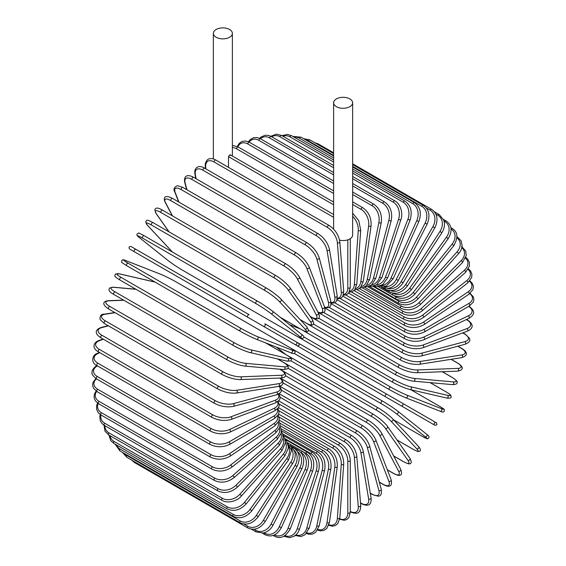 <?xml version="1.0" encoding="UTF-8"?>
<svg xmlns="http://www.w3.org/2000/svg" width="566" height="566" viewBox="0 0 566 566"><rect width="100%" height="100%" fill="white"/><g stroke="black" fill="none" stroke-linecap="round" stroke-linejoin="round"><path stroke-width="0.85" d="M316.868 357.139A1.443 0.835 -60 0 1 316.847 357.125L434.978 425.328L436.895 424.755C436.181 421.437 437.575 423.962 434.299 421.606L298.629 343.279L434.299 421.606A1.443 1.174 120 0 1 432.856 424.104L430.174 422.554A1.443 0.835 120 0 0 430.181 422.561M228.501 167.366L228.501 156.655L229.598 154.935L230.539 155.48M216.148 29.489A9.509 5.49 0 0 0 213.361 33.373A9.509 5.49 0 0 0 219.233 38.446A9.509 5.49 0 0 0 229.598 37.257A9.509 5.49 0 0 0 232.385 33.373A9.509 5.49 0 0 0 226.513 28.3A9.509 5.49 0 0 0 216.148 29.489M339.565 240.161A9.509 5.49 0 0 0 349.852 238.951A9.509 5.49 0 0 0 352.639 235.067L352.639 102.8A9.509 5.49 0 0 0 346.767 97.727A9.509 5.49 0 0 0 336.402 98.916A9.509 5.49 0 0 0 333.615 102.8A9.509 5.49 0 0 0 339.487 107.873A9.509 5.49 0 0 0 349.852 106.684A9.509 5.49 0 0 0 352.639 102.8M247.71 317.208L134.39 251.785A1.443 0.835 -60 0 1 134.39 250.115A1.443 0.835 -60 0 1 135.826 249.288L249.153 314.71A1.443 0.835 120 0 0 247.71 315.545A1.443 0.835 120 0 0 247.71 317.208L263.367 326.249A1.443 1.174 -60 0 0 264.81 323.752L298.579 343.251M295.077 344.553L263.367 326.249L295.077 344.553A1.443 1.174 -60 0 0 296.52 342.062L298.636 343.286C299.69 345.019 299.202 345.847 297.178 345.769L295.077 344.553M134.39 251.785L292.389 343.003A1.443 0.835 120 0 0 292.403 343.01M278.514 407.683L340.385 443.404C346.413 447.536 349.71 453.253 350.276 460.54L350.276 512.315A1.443 0.835 180 0 1 349.385 513.086A1.443 0.835 180 0 1 347.814 512.902L347.814 461.127A12.968 7.492 -120 0 0 338.645 445.244L278.953 410.775M339.741 518.76A12.968 7.492 -120 0 0 347.814 512.902M340.385 443.404A1.443 0.835 120 0 0 339.275 443.794A1.443 0.835 120 0 0 338.645 445.244M350.276 460.54A1.443 0.835 180 0 1 349.385 461.304A1.443 0.835 180 0 1 347.814 461.127M350.184 511.798C354.733 513.588 360.507 515.576 360.719 505.643A1.443 0.899 175.5 0 1 359.863 506.556A1.443 0.899 175.5 0 1 358.264 506.45L354.358 457.123A12.968 6.806 -124.2 0 0 344.383 441.742L279.271 404.145M350.276 511.452A12.968 6.806 -124.2 0 0 358.264 506.45M360.719 505.643L356.806 456.323A1.443 0.899 175.5 0 1 355.957 457.229A1.443 0.899 175.5 0 1 354.358 457.123M356.806 456.323C355.731 449.404 352.172 443.893 346.123 439.803A1.443 0.835 120 0 0 344.97 440.235A1.443 0.835 120 0 0 344.383 441.742M360.5 502.87L361.066 503.195A1.443 0.835 120 0 0 361.349 503.662C366.556 506.117 371.756 506.535 371.07 497.96A1.443 0.962 170.5 0 1 370.27 499.014A1.443 0.962 170.5 0 1 368.643 498.986L360.853 452.489A12.968 6.077 -128 0 0 350.092 437.681L280.092 397.268M361.066 503.195A12.968 6.077 -128 0 0 368.643 498.986M371.07 497.96L363.28 451.463A1.443 0.962 170.5 0 1 362.481 452.517A1.443 0.962 170.5 0 1 360.853 452.489M363.28 451.463C361.702 444.961 357.882 439.69 351.811 435.65A1.443 0.835 120 0 0 350.623 436.124A1.443 0.835 120 0 0 350.092 437.681M370.249 493.078L372.067 494.132A1.443 0.835 120 0 0 372.336 494.507L377.918 496.134C380.819 496.332 381.93 494.061 381.243 489.321A1.443 1.019 165 0 1 380.529 490.517A1.443 1.019 165 0 1 378.866 490.566L367.263 447.253A12.968 5.292 -131.6 0 0 355.717 433.096L281.408 390.193M372.067 494.132A12.968 5.292 -131.6 0 0 378.866 490.566M381.243 489.321L369.64 446.008A1.443 1.019 165 0 1 368.919 447.204A1.443 1.019 165 0 1 367.263 447.253M369.64 446.008C367.567 439.959 363.492 434.95 357.422 430.974A1.443 0.835 120 0 0 356.191 431.497A1.443 0.835 120 0 0 355.717 433.096M379.305 482.069L382.828 484.107A1.443 0.835 120 0 0 383.069 484.397C387.597 486.965 392.861 487.977 391.17 479.784A1.443 1.068 158.9 0 1 390.554 481.128A1.443 1.068 158.9 0 1 388.863 481.263L373.532 441.459A12.968 4.478 -134.9 0 0 361.221 428.023L283.191 382.97M382.828 484.107A12.968 4.478 -134.9 0 0 388.863 481.263M391.17 479.784L375.831 439.987A1.443 1.068 158.9 0 1 375.216 441.324A1.443 1.068 158.9 0 1 373.532 441.459M375.831 439.987C373.277 434.433 368.968 429.714 362.898 425.823A1.443 0.835 120 0 0 361.632 426.389A1.443 0.835 120 0 0 361.221 428.023M387.307 469.766L393.264 473.204A1.443 0.835 120 0 0 393.469 473.424C400.954 477.435 402.716 474.973 400.756 469.433A1.443 1.104 152.2 0 1 398.563 471.138L379.609 435.155A12.968 3.622 -138.1 0 0 366.563 422.498L285.413 375.647M393.264 473.204A12.968 3.622 -138.1 0 0 398.563 471.138M400.756 469.433L381.809 433.45A1.443 1.104 152.2 0 1 379.609 435.155M368.409 420.439A1.443 0.835 120 0 0 368.204 420.22A1.443 0.835 120 0 0 366.902 420.842A1.443 0.835 120 0 0 366.563 422.498M393.653 455.941L403.289 461.509A1.443 0.835 120 0 0 403.452 461.658A1.443 0.835 120 0 0 403.671 461.722M393.695 456.026L403.452 461.658C407.86 463.83 410.081 464.438 410.109 463.476C411.638 463.236 411.581 461.523 409.94 458.354A1.443 1.139 144.9 0 1 407.874 460.278L385.453 428.384A12.968 2.738 -141.2 0 0 371.699 416.562L288.044 368.261M403.289 461.509A12.968 2.738 -141.2 0 0 407.874 460.278M409.94 458.354L387.519 426.453A1.443 1.139 144.9 0 1 385.453 428.384M373.461 414.369A1.443 0.835 120 0 0 373.298 414.213A1.443 0.835 120 0 0 371.961 414.885A1.443 0.835 120 0 0 371.699 416.562M397.021 439.973L412.826 449.1A1.443 0.835 120 0 0 412.947 449.192A1.443 0.835 120 0 0 413.081 449.248M418.408 446.447A1.443 1.16 137 0 1 416.739 448.76L391.021 421.196A12.968 1.84 -144.2 0 0 376.588 410.258L291.009 360.853M412.826 449.1A12.968 1.84 -144.2 0 0 416.739 448.76M397.049 440.015L412.947 449.192C419.731 452.729 417.807 451.243 419.611 451.187C421.033 450.861 420.701 449.34 418.628 446.616L392.91 419.052C389.068 415.203 384.144 411.468 378.145 407.853A1.443 0.835 120 0 1 378.258 407.945A12.968 1.84 35.8 0 1 392.691 418.882A1.443 1.16 137 0 1 391.021 421.196M286.771 355.101L378.145 407.853A1.443 0.835 120 0 0 376.765 408.581A1.443 0.835 120 0 0 376.588 410.258M421.875 436.124L393.618 419.809L421.812 436.082A1.443 0.835 120 0 0 421.875 436.124C429.806 440.277 426.439 438.579 428.802 437.992C429.495 436.881 428.816 435.664 426.771 434.334A1.443 1.174 128.6 0 1 425.087 436.669L396.264 413.647A12.968 0.92 -147.1 0 0 381.201 403.643L294.221 353.432M426.651 434.256A1.443 1.174 128.6 0 1 426.771 434.334L397.948 411.312A1.443 1.174 128.6 0 1 396.264 413.647M421.812 436.082A12.968 0.92 -147.1 0 0 425.087 436.669M276.541 347.17L285.689 354.472M290.386 347.892L382.701 401.188A1.443 0.835 120 0 1 382.757 401.23A12.968 0.92 32.9 0 1 397.827 411.234A1.443 1.174 128.6 0 1 397.948 411.312C393.752 408.086 388.672 404.711 382.701 401.188A1.443 0.835 120 0 0 381.293 401.966A1.443 0.835 120 0 0 381.201 403.643M290.924 348.203L382.637 401.153M430.174 422.554L401.153 405.801A1.443 1.174 120 0 0 402.589 403.303L434.299 421.606M267.364 328.556L269.48 329.78A1.443 1.174 -60 0 0 269.48 329.78L316.847 357.125M298.629 343.279L386.932 394.261A1.443 0.835 120 0 0 385.496 395.096A1.443 0.835 120 0 0 385.496 396.759L272.168 331.329A1.443 0.835 120 0 1 272.14 331.315M439.216 406.084A1.443 0.835 120 0 0 439.152 406.055L410.937 389.769L439.216 406.084C446.779 410.881 443.624 408.815 444.296 411.157C443.687 412.31 442.294 412.331 440.115 411.22A1.443 1.174 111.4 0 1 439.987 411.157M303.779 336.89L390.752 387.102A12.968 0.92 27.1 0 0 406.947 395.146L441.296 408.595A12.968 0.92 27.1 0 0 439.152 406.055M441.296 408.595A1.443 1.174 111.4 0 1 440.115 411.22L405.765 397.771A1.443 1.174 111.4 0 1 405.638 397.707A12.968 0.92 -152.9 0 1 389.436 389.663A1.443 0.835 120 0 1 389.373 389.627A1.443 0.835 120 0 1 389.344 388.021A1.443 0.835 120 0 1 390.752 387.102M389.316 389.585L297.391 336.515M300.426 328.973L289.523 324.707M406.947 395.146A1.443 1.174 111.4 0 1 405.765 397.771C400.877 395.754 395.415 393.037 389.373 389.627L276.052 324.205A1.443 0.835 120 0 0 276.081 324.219L275.614 323.95M446.185 391.913A1.443 0.835 120 0 0 446.072 391.821A1.443 0.835 120 0 0 445.93 391.764L430.118 382.637M308.597 330.388L394.177 379.8A12.968 1.84 24.2 0 0 410.859 386.833L447.593 395.323A12.968 1.84 24.2 0 0 445.93 391.764M447.593 395.323A1.443 1.16 103 0 1 446.68 398.032C450.076 398.464 451.562 397.99 451.13 396.596C450.274 395.004 452.524 395.931 446.072 391.821L430.174 382.644M409.692 389.436A12.968 1.84 -155.8 0 1 393.009 382.404A1.443 0.835 120 0 1 392.868 382.347A1.443 0.835 120 0 1 392.811 380.798A1.443 0.835 120 0 1 394.177 379.8M410.859 386.833A1.443 1.16 103 0 1 409.954 389.535L446.68 398.032M452.284 377.522A1.443 0.835 120 0 0 452.114 377.366A1.443 0.835 120 0 0 451.909 377.303L442.265 371.735M313.529 324.113L397.183 372.414A12.968 2.738 21.2 0 0 414.298 378.421L453.133 381.887A12.968 2.738 21.2 0 0 451.909 377.303M453.133 381.887A1.443 1.139 95.1 0 1 452.496 384.632C456.069 384.47 457.576 383.663 457.024 382.22C457.837 381.717 456.203 380.097 452.114 377.366L442.357 371.735M414.298 378.421A1.443 1.139 95.1 0 1 413.661 381.166L452.496 384.632M397.183 372.414A1.443 0.835 120 0 0 395.867 373.475A1.443 0.835 120 0 0 395.952 374.975L403.056 378.314C410.775 381.151 413.626 381.166 413.661 381.166M318.608 318.149L399.759 364.999A12.968 3.622 18.1 0 0 417.241 369.966L457.88 368.388A1.443 1.104 87.8 0 1 457.505 371.147C463.278 370.072 464.53 367.313 457.314 362.834A1.443 0.835 120 0 0 457.024 362.771L451.067 359.332M457.88 368.388A12.968 3.622 18.1 0 0 457.024 362.771M417.241 369.966A1.443 1.104 87.8 0 1 416.866 372.725L457.505 371.147M399.759 364.999A1.443 0.835 120 0 0 398.492 366.117A1.443 0.835 120 0 0 398.606 367.56C404.931 370.9 411.015 372.619 416.866 372.725M323.844 312.559L401.874 357.613A12.968 4.478 14.9 0 0 419.668 361.554L461.799 354.932A1.443 1.068 81.1 0 1 462.528 356.46A1.443 1.068 81.1 0 1 461.679 357.662C469.617 355.031 466.108 350.984 461.623 348.345A1.443 0.835 120 0 0 461.248 348.281L457.717 346.243M461.799 354.932A12.968 4.478 14.9 0 0 461.248 348.281M419.668 361.554A1.443 1.068 81.1 0 1 420.389 363.075A1.443 1.068 81.1 0 1 419.54 364.285L461.679 357.662M401.874 357.613A1.443 0.835 120 0 0 400.664 358.78A1.443 0.835 120 0 0 400.806 360.167C407.209 363.471 413.456 364.844 419.54 364.285M329.207 307.402L403.516 350.304A12.968 5.292 11.6 0 0 421.55 353.226L464.863 341.623A1.443 1.019 75 0 1 465.648 343.081A1.443 1.019 75 0 1 464.969 344.305C469.419 342.522 470.834 340.428 469.214 338.015L465.004 333.997A1.443 0.835 120 0 0 464.552 333.954L462.726 332.9M464.863 341.623A12.968 5.292 11.6 0 0 464.552 333.954M421.55 353.226A1.443 1.019 75 0 1 422.335 354.684A1.443 1.019 75 0 1 421.656 355.908L464.969 344.305M403.516 350.304A1.443 0.835 120 0 0 402.369 351.514A1.443 0.835 120 0 0 402.532 352.844C409.006 356.113 415.38 357.139 421.656 355.908M334.676 302.725L404.676 343.145A12.968 6.077 8 0 0 422.88 345.062L467.035 328.556A1.443 0.962 69.5 0 1 467.877 329.95A1.443 0.962 69.5 0 1 467.367 331.167C475.136 327.481 472.171 323.179 467.438 319.896A1.443 0.835 120 0 0 466.9 319.889L466.334 319.557M467.035 328.556A12.968 6.077 8 0 0 466.9 319.889M422.88 345.062A1.443 0.962 69.5 0 1 423.722 346.456A1.443 0.962 69.5 0 1 423.205 347.673L467.367 331.167M404.676 343.145A1.443 0.835 120 0 0 403.593 344.383A1.443 0.835 120 0 0 403.777 345.649C410.308 348.882 416.781 349.555 423.205 347.673M340.223 298.579L405.334 336.169A12.968 6.806 4.2 0 0 423.644 337.117L468.315 315.835A12.968 6.806 4.2 0 0 468.655 306.418M468.315 315.835A1.443 0.899 64.5 0 1 469.207 317.165A1.443 0.899 64.5 0 1 468.846 318.361C477.343 313.217 472.737 309.206 468.91 306.164M423.644 337.117A1.443 0.899 64.5 0 1 424.535 338.447A1.443 0.899 64.5 0 1 424.175 339.635L468.846 318.361M405.334 336.169A1.443 0.835 120 0 0 404.322 337.428A1.443 0.835 120 0 0 404.527 338.645C411.093 341.836 417.644 342.168 424.175 339.635M345.805 294.985L405.497 329.447A12.968 7.485 0 0 0 423.842 329.447L468.683 303.56A12.968 7.485 0 0 0 469.709 293.641M468.683 303.56A1.443 0.835 60 0 1 469.624 304.826A1.443 0.835 60 0 1 469.398 305.987L473.296 302.095L473.919 299.421L473.317 296.839L470.098 293.329M423.842 329.447A1.443 0.835 60 0 1 424.783 330.721A1.443 0.835 60 0 1 424.564 331.874L469.398 305.987M405.497 329.447A1.443 0.835 120 0 0 404.556 330.721A1.443 0.835 120 0 0 404.775 331.874C411.369 335.022 417.963 335.022 424.564 331.874M351.38 291.978L405.157 323.023A12.968 8.115 -4.5 0 0 423.467 322.118L468.139 291.815A12.968 8.115 -4.5 0 0 469.483 281.281M468.139 291.815A1.443 0.757 55.8 0 1 469.122 293.025A1.443 0.757 55.8 0 1 469.037 294.129L472.943 289.566L473.417 286.495L472.461 283.545L469.879 280.814M423.467 322.118A1.443 0.757 55.8 0 1 424.45 323.327A1.443 0.757 55.8 0 1 424.366 324.431L469.037 294.129M405.157 323.023A1.443 0.835 120 0 0 404.287 324.297A1.443 0.835 120 0 0 404.527 325.393C411.135 328.506 417.743 328.188 424.366 324.431M356.913 289.573L404.322 316.946A12.968 8.674 -9.5 0 0 422.526 315.184L466.681 280.701A12.968 8.674 -9.5 0 0 468.061 269.43M466.681 280.701A1.443 0.672 52 0 1 467.714 281.854A1.443 0.672 52 0 1 467.749 282.894L471.655 277.566L471.903 274.085L470.594 270.951L468.429 268.8M422.526 315.184A1.443 0.672 52 0 1 423.552 316.337A1.443 0.672 52 0 1 423.587 317.377L467.749 282.894M404.322 316.946A1.443 0.835 120 0 0 403.523 318.205A1.443 0.835 120 0 0 403.777 319.252C410.385 322.337 416.993 321.707 423.587 317.377M362.346 287.797L402.992 311.258A12.968 9.169 -15 0 0 421.019 308.696L464.332 270.293A12.968 9.169 -15 0 0 465.493 258.188M464.332 270.293A1.443 0.587 48.4 0 1 465.408 271.383A1.443 0.587 48.4 0 1 465.556 272.352L469.419 266.176L469.334 262.214L467.636 259.03L465.79 257.374M421.019 308.696A1.443 0.587 48.4 0 1 422.095 309.793A1.443 0.587 48.4 0 1 422.243 310.762L465.556 272.352M402.992 311.258A1.443 0.835 120 0 0 402.27 312.51A1.443 0.835 120 0 0 402.532 313.493C409.14 316.55 415.713 315.637 422.243 310.762M367.652 286.658L401.181 306.015A12.968 9.601 -21.1 0 0 418.967 302.711L461.106 260.671A12.968 9.601 -21.1 0 0 461.799 247.646M461.106 260.671A1.443 0.495 45.1 0 1 462.217 261.711A1.443 0.495 45.1 0 1 462.472 262.596L466.228 255.457L465.74 251.127L461.623 246.436M418.967 302.711A1.443 0.495 45.1 0 1 420.078 303.744A1.443 0.495 45.1 0 1 420.333 304.635L462.472 262.596M401.181 306.015A1.443 0.835 120 0 0 400.806 308.166C407.407 311.201 413.916 310.019 420.333 304.635M372.782 286.163L398.896 301.239A12.968 9.955 -27.8 0 0 416.385 297.263L457.024 251.912A1.443 0.403 41.9 0 1 458.17 252.896A1.443 0.403 41.9 0 1 458.524 253.695C460.795 251.085 461.983 248.347 462.097 245.488L461.014 240.691L457.314 236.913A1.443 0.835 120 0 0 457.024 236.85M457.024 251.912A12.968 9.955 -27.8 0 0 456.995 237.89M416.385 297.263A1.443 0.403 41.9 0 1 417.531 298.24A1.443 0.403 41.9 0 1 417.885 299.039L458.524 253.695M398.896 301.239A1.443 0.835 120 0 0 398.606 303.305C405.199 306.326 411.623 304.904 417.885 299.039M393.83 295.636L396.165 296.98A12.968 10.23 -35.1 0 0 413.279 292.396L452.114 244.088L453.748 245.715C458.368 237.621 457.823 231.848 452.114 228.388A1.443 0.835 120 0 0 451.06 228.721M452.114 244.088A12.968 10.23 -35.1 0 0 451.088 229.032M413.279 292.396L414.913 294.023L453.748 245.715M396.165 296.98A1.443 0.835 120 0 0 395.952 298.954C402.532 301.961 408.85 300.32 414.913 294.023M392.776 293.138L393.009 293.266A12.968 10.429 -43 0 0 409.692 288.151L446.425 237.246L448.173 238.718C452.644 231.02 451.944 225.084 446.072 220.917A1.443 0.835 120 0 0 444.763 221.539L444.084 221.143M446.425 237.246A12.968 10.429 -43 0 0 444.763 221.539M409.692 288.151L411.447 289.622L448.173 238.718M393.009 293.266A1.443 0.835 120 0 0 392.868 295.141C399.433 298.14 405.624 296.301 411.447 289.622M390.441 290.627A12.968 10.549 -51.4 0 0 405.638 284.564L439.987 231.444L441.855 232.753C443.878 229.527 444.72 226.223 444.388 222.855L443.801 220.195L439.216 214.564A1.443 0.835 120 0 0 437.843 215.285L435.926 214.181M439.987 231.444A12.968 10.549 -51.4 0 0 437.843 215.285M405.638 284.564L407.499 285.865L441.855 232.753M389.231 290.528A1.443 0.835 120 0 0 389.373 291.9C395.924 294.893 401.973 292.884 407.499 285.865M387.696 288.483A12.968 10.591 -60 0 0 401.153 281.649L432.856 226.733L434.83 227.865C438.551 219.707 437.476 213.538 431.61 209.37A1.443 0.835 120 0 0 430.174 210.205L426.29 207.963M432.856 226.733A12.968 10.591 -60 0 0 430.174 210.205M317.328 144.189A1.443 0.835 -60 0 1 318.29 143.941L333.615 152.792M401.153 281.649L403.119 282.788L434.83 227.865M385.198 288.504A1.443 0.835 120 0 0 385.496 289.254C392.04 292.247 397.912 290.089 403.119 282.788M384.477 286.757A12.968 10.549 -68.6 0 0 396.264 279.441L425.087 223.138L427.153 224.101C430.464 215.795 429.184 209.561 423.311 205.38A1.443 0.835 120 0 0 421.812 206.321L352.639 166.383M425.087 223.138A12.968 10.549 -68.6 0 0 421.812 206.321M333.615 155.402L308.491 140.899A1.443 0.835 -60 0 1 309.991 139.951L333.615 153.591M308.491 140.899A12.968 10.549 -68.6 0 0 305.704 139.88M396.264 279.441L398.33 280.403L427.153 224.101M381.151 287.132A1.443 0.835 120 0 0 381.258 287.217L388.432 288.37L391.028 287.549C394.113 286.148 396.547 283.771 398.33 280.403M380.741 285.512A12.968 10.429 -77 0 0 391.021 277.948L416.739 220.69L418.89 221.469C421.762 213.092 420.262 206.809 414.383 202.621A1.443 0.835 120 0 0 412.826 203.682L352.639 168.93M416.739 220.69A12.968 10.429 -77 0 0 412.826 203.682M333.615 157.942L299.506 138.253A1.443 0.835 -60 0 1 301.062 137.198L333.615 155.99M299.506 138.253A12.968 10.429 -77 0 0 294.143 137.184M391.021 277.948L393.172 278.734L418.89 221.469M376.503 284.818A12.968 10.23 -84.9 0 0 385.453 277.191L407.874 219.403L410.102 220.004C412.522 211.613 410.782 205.316 404.895 201.121A1.443 0.835 120 0 0 403.289 202.288L352.639 173.047M407.874 219.403A12.968 10.23 -84.9 0 0 403.289 202.288M333.615 162.067L289.962 136.866A1.443 0.835 -60 0 1 291.568 135.691L333.615 159.973M289.962 136.866A12.968 10.23 -84.9 0 0 282.943 136.243M385.453 277.191L387.682 277.793L410.102 220.004M371.805 284.755A12.968 9.955 -92.2 0 0 379.609 277.17L398.563 219.304A1.443 0.403 18.1 0 0 399.985 219.806A1.443 0.403 18.1 0 0 400.855 219.714C403.077 214.847 401.259 204.368 394.905 200.888A1.443 0.835 120 0 0 393.264 202.168L352.639 178.714M398.563 219.304A12.968 9.955 -92.2 0 0 393.264 202.168M333.615 167.734L279.937 136.739A1.443 0.835 -60 0 1 281.585 135.458L333.615 165.498M279.937 136.739A12.968 9.955 -92.2 0 0 271.715 136.795M379.609 277.17A1.443 0.403 18.1 0 0 381.031 277.673A1.443 0.403 18.1 0 0 381.901 277.581L400.855 219.714M366.697 285.342A12.968 9.601 -98.9 0 0 373.532 277.885L388.863 220.372A1.443 0.495 14.9 0 0 390.321 220.818A1.443 0.495 14.9 0 0 391.219 220.591C392.677 212.342 390.441 206.116 384.512 201.913A1.443 0.835 120 0 0 382.828 203.314L352.639 185.881M388.863 220.372A12.968 9.601 -98.9 0 0 382.828 203.314M333.615 174.901L269.508 137.885A1.443 0.835 -60 0 1 271.185 136.491L333.615 172.531M269.508 137.885A12.968 9.601 -98.9 0 0 260.431 138.762M373.532 277.885A1.443 0.495 14.9 0 0 374.982 278.323A1.443 0.495 14.9 0 0 375.881 278.104L391.219 220.591M361.25 286.608A12.968 9.169 -105 0 0 367.263 279.328L378.866 222.615A1.443 0.587 11.6 0 0 380.352 222.99A1.443 0.587 11.6 0 0 381.265 222.636C382.227 214.542 379.729 208.401 373.772 204.206A1.443 0.835 120 0 0 372.067 205.713L352.639 194.499M378.866 222.615A12.968 9.169 -105 0 0 372.067 205.713M333.615 183.511L258.747 140.29A1.443 0.835 -60 0 1 260.452 138.776L333.615 181.021M258.747 140.29A12.968 9.169 -105 0 0 249.118 142.116M367.263 279.328A1.443 0.587 11.6 0 0 368.749 279.703A1.443 0.587 11.6 0 0 369.662 279.349L381.265 222.636M355.533 288.554A12.968 8.674 -110.5 0 0 360.853 281.493L368.643 226.004A1.443 0.672 8 0 0 370.157 226.322A1.443 0.672 8 0 0 371.07 225.827C371.529 217.952 368.763 211.917 362.785 207.736A1.443 0.835 120 0 0 361.759 208.04A1.443 0.835 120 0 0 361.066 209.356L352.639 204.496M368.643 226.004A12.968 8.674 -110.5 0 0 361.066 209.356M333.615 193.508L247.738 143.934A1.443 0.835 -60 0 1 248.439 142.611A1.443 0.835 -60 0 1 249.465 142.307L333.615 190.891M247.738 143.934A12.968 8.674 -110.5 0 0 237.876 146.82M360.853 281.493A1.443 0.672 8 0 0 362.367 281.804A1.443 0.672 8 0 0 363.287 281.316L371.07 225.827M349.618 291.157A12.968 8.115 -115.5 0 0 354.358 284.358L358.264 230.518A12.968 8.115 -115.5 0 0 352.639 216.339M358.264 230.518A1.443 0.757 4.2 0 0 359.806 230.772A1.443 0.757 4.2 0 0 360.719 230.143L358.745 220.655L352.639 213.127M333.615 204.814L236.567 148.787A1.443 0.835 -60 0 1 237.232 147.401A1.443 0.835 -60 0 1 238.3 147.054L333.615 202.083M236.567 148.787A12.968 8.115 -115.5 0 0 232.385 147.577M354.358 284.358A1.443 0.757 4.2 0 0 355.901 284.606A1.443 0.757 4.2 0 0 356.806 283.976L360.719 230.143M333.615 217.337L228.501 156.655M343.548 294.391A12.968 7.492 -120 0 0 347.814 287.91L347.814 239.85M347.814 287.91A1.443 0.835 0 0 0 349.385 288.087A1.443 0.835 0 0 0 350.276 287.316L348.826 292.679L346.88 294.497L343.293 295.289M329.136 225.466A1.443 0.835 120 0 0 327.99 225.898A1.443 0.835 120 0 0 327.403 227.405L214.075 161.975A1.443 0.835 -60 0 1 214.663 160.468A1.443 0.835 -60 0 1 215.816 160.036L329.136 225.466C335.185 229.555 338.751 235.067 339.826 241.986A1.443 0.899 -4.5 0 1 338.97 242.892A1.443 0.899 -4.5 0 1 337.371 242.786A12.968 6.806 -124.2 0 0 327.403 227.405M337.371 298.204A12.968 6.806 -124.2 0 0 341.284 292.113L337.371 242.786M214.075 161.975A12.968 6.806 -124.2 0 0 205.706 166.772L205.875 168.88M341.284 292.113A1.443 0.899 -4.5 0 0 342.883 292.219A1.443 0.899 -4.5 0 0 343.732 291.306L339.826 241.986M205.706 166.772A1.443 0.899 175.5 0 1 205.281 166.192L205.479 168.654M317.979 233.602A1.443 0.835 120 0 0 316.79 234.083A1.443 0.835 120 0 0 316.252 235.64L202.932 170.21A1.443 0.835 -60 0 1 203.463 168.654A1.443 0.835 -60 0 1 204.651 168.18L317.979 233.602C324.042 237.642 327.863 242.913 329.447 249.422A1.443 0.962 -9.5 0 1 328.648 250.476A1.443 0.962 -9.5 0 1 327.021 250.441A12.968 6.077 -128 0 0 316.252 235.64M331.096 302.513A12.968 6.077 -128 0 0 334.803 296.938L327.021 250.441M202.932 170.21A12.968 6.077 -128 0 0 195.348 174.427L196.069 178.722M334.803 296.938A1.443 0.962 -9.5 0 0 336.437 296.973A1.443 0.962 -9.5 0 0 337.23 295.919L329.447 249.422M195.348 174.427A1.443 0.962 170.5 0 1 194.93 173.882L195.709 178.516M306.991 242.764A1.443 0.835 120 0 0 305.76 243.288A1.443 0.835 120 0 0 305.286 244.88L191.959 179.457A1.443 0.835 -60 0 1 192.433 177.858A1.443 0.835 -60 0 1 193.664 177.335L306.991 242.764C313.062 246.734 317.137 251.743 319.21 257.792A1.443 1.019 -15 0 1 318.488 258.987A1.443 1.019 -15 0 1 316.833 259.037A12.968 5.292 -131.6 0 0 305.286 244.88M324.658 307.197A12.968 5.292 -131.6 0 0 328.436 302.35L316.833 259.037M191.959 179.457A12.968 5.292 -131.6 0 0 185.16 183.023L186.971 189.773M328.436 302.35A1.443 1.019 -15 0 0 330.091 302.301A1.443 1.019 -15 0 0 330.813 301.105L319.21 257.792M185.16 183.023A1.443 1.019 165 0 1 184.757 182.521L186.646 189.589M296.259 252.868A1.443 0.835 120 0 0 294.985 253.441A1.443 0.835 120 0 0 294.575 255.068L181.254 189.645A1.443 0.835 -60 0 1 181.665 188.011A1.443 0.835 -60 0 1 182.931 187.438L296.259 252.868C302.322 256.759 306.638 261.485 309.192 267.032A1.443 1.068 -21.1 0 1 308.569 268.376A1.443 1.068 -21.1 0 1 306.885 268.51A12.968 4.478 -134.9 0 0 294.575 255.068M317.851 312A12.968 4.478 -134.9 0 0 322.224 308.307L306.885 268.51M181.254 189.645A12.968 4.478 -134.9 0 0 175.219 192.49L178.927 202.104M322.224 308.307A1.443 1.068 -21.1 0 0 323.908 308.173A1.443 1.068 -21.1 0 0 324.523 306.836L309.192 267.032M175.219 192.49A1.443 1.068 158.9 0 1 174.83 192.051L178.644 201.949M286.063 264.06A1.443 0.835 120 0 0 285.858 263.848A1.443 0.835 120 0 0 284.549 264.464A1.443 0.835 120 0 0 284.21 266.126L170.89 200.697A1.443 0.835 -60 0 1 171.229 199.041A1.443 0.835 -60 0 1 172.531 198.418L285.858 263.848C291.915 267.647 296.442 272.062 299.456 277.078A1.443 1.104 -27.8 0 1 297.263 278.776A12.968 3.622 -138.1 0 0 284.21 266.126M310.154 316.387L310.918 316.833A12.968 3.622 -138.1 0 0 316.21 314.767L297.263 278.776M170.89 200.697A12.968 3.622 -138.1 0 0 165.59 202.762L172.538 215.95M316.21 314.767A1.443 1.104 -27.8 0 0 318.41 313.062L299.456 277.078M310.918 316.833A1.443 0.835 120 0 0 311.116 317.045C318.991 321.078 320.731 317.887 318.41 313.062M165.59 202.762A1.443 1.104 152.2 0 1 165.244 202.402L172.305 215.816M276.038 275.762A1.443 0.835 120 0 0 275.875 275.607A1.443 0.835 120 0 0 274.531 276.286A1.443 0.835 120 0 0 274.269 277.956L160.949 212.526A1.443 0.835 -60 0 1 161.211 210.856A1.443 0.835 -60 0 1 162.548 210.184L275.875 275.607C281.903 279.321 286.644 283.403 290.089 287.846A1.443 1.139 -35.1 0 1 288.03 289.778A12.968 2.738 -141.2 0 0 274.269 277.956M300.079 319.564L305.859 322.903A12.968 2.738 -141.2 0 0 310.451 321.672L288.03 289.778M160.949 212.526A12.968 2.738 -141.2 0 0 156.358 213.757L169.135 231.926M310.451 321.672A1.443 1.139 -35.1 0 0 312.51 319.748L290.089 287.846M305.859 322.903A1.443 0.835 120 0 0 306.022 323.052A1.443 0.835 120 0 0 306.241 323.115M156.358 213.757A1.443 1.139 144.9 0 1 156.06 213.488L168.951 231.827M280.927 299.096A12.968 1.84 35.8 0 0 266.494 288.165A1.443 0.835 120 0 0 266.381 288.073A1.443 0.835 120 0 0 265.008 288.801A1.443 0.835 120 0 0 264.824 290.478L151.504 225.049A1.443 0.835 -60 0 1 151.681 223.372A1.443 0.835 -60 0 1 153.053 222.643A1.443 0.835 -60 0 1 153.174 222.735M280.255 317.307L301.07 329.32A12.968 1.84 -144.2 0 0 304.975 328.98L279.257 301.409A12.968 1.84 -144.2 0 0 264.824 290.478M279.257 301.409A1.443 1.16 -43 0 0 281.146 299.272C280.156 297.872 271.524 290.832 266.381 288.073L153.053 222.643C145.264 218.391 146.99 220.91 145.625 221.738L147.372 225.218L172.382 252.026M151.504 225.049A12.968 1.84 -144.2 0 0 147.592 225.395L172.51 252.096M304.975 328.98A1.443 1.16 -43 0 0 306.864 326.837L281.146 299.272M142.625 238.166A12.968 0.92 -147.1 0 0 139.349 237.586L168.173 260.608A12.968 0.92 -147.1 0 0 183.243 270.612L296.563 336.041A12.968 0.92 -147.1 0 0 299.839 336.621L271.015 313.599A1.443 1.174 -51.4 0 0 272.579 311.187A12.968 0.92 32.9 0 0 257.509 301.183A1.443 0.835 120 0 0 257.452 301.14A1.443 0.835 120 0 0 256.044 301.919A1.443 0.835 120 0 0 255.952 303.595L142.625 238.166A1.443 0.835 -60 0 1 142.717 236.489A1.443 0.835 -60 0 1 144.125 235.711A1.443 0.835 -60 0 1 144.189 235.753L257.389 301.112M271.015 313.599A12.968 0.92 -147.1 0 0 255.952 303.595M299.839 336.621A1.443 1.174 -51.4 0 0 301.402 334.209M249.153 314.71L133.144 247.731M131.687 250.222A1.443 1.174 120 0 0 131.701 250.229L179.068 277.581A1.443 0.835 120 0 0 179.089 277.588M241.484 328.655A1.443 0.835 120 0 0 240.076 329.575A1.443 0.835 120 0 0 240.104 331.181A1.443 0.835 120 0 0 240.175 331.216A12.968 0.92 -152.9 0 0 256.37 339.26A1.443 1.174 -68.6 0 0 257.679 336.699L292.028 350.149A12.968 0.92 27.1 0 0 289.884 347.609L176.564 282.179A12.968 0.92 27.1 0 0 160.362 274.135L126.013 260.685A12.968 0.92 27.1 0 0 128.157 263.225L241.484 328.655A12.968 0.92 27.1 0 0 257.679 336.699M240.048 331.138L126.848 265.787A1.443 0.835 -60 0 1 126.784 265.751A1.443 0.835 -60 0 1 126.756 264.145A1.443 0.835 -60 0 1 128.157 263.225M290.719 352.71A1.443 1.174 -68.6 0 0 292.028 350.149M155.169 282.137L119.575 273.916A12.968 1.84 24.2 0 0 121.237 277.474L234.557 342.897A1.443 0.835 120 0 0 233.199 343.895A1.443 0.835 120 0 0 233.256 345.451A1.443 0.835 120 0 0 233.39 345.501A12.968 1.84 -155.8 0 0 250.08 352.533A1.443 1.16 -77 0 0 251.247 349.93L287.981 358.42A12.968 1.84 24.2 0 0 286.318 354.861L265.504 342.847M234.557 342.897A12.968 1.84 24.2 0 0 251.247 349.93M120.07 280.071A1.443 0.835 -60 0 1 119.928 280.021A1.443 0.835 -60 0 1 119.872 278.465A1.443 0.835 -60 0 1 121.237 277.474M286.806 361.023A1.443 1.16 -77 0 0 287.981 358.42M155.042 282.066L119.32 273.81A1.443 1.16 103 0 1 119.575 273.916M136.01 289.304L113.886 287.323A12.968 2.738 21.2 0 0 115.117 291.915L228.438 357.337A1.443 0.835 120 0 0 227.122 358.405A1.443 0.835 120 0 0 227.207 359.898C233.44 363.266 239.34 365.332 244.915 366.096A1.443 1.139 -84.9 0 0 245.552 363.344L284.387 366.81A12.968 2.738 21.2 0 0 283.156 362.226L277.368 358.886M228.438 357.337A12.968 2.738 21.2 0 0 245.552 363.344M114.091 294.539A1.443 0.835 -60 0 1 113.886 294.476A1.443 0.835 -60 0 1 113.794 292.976A1.443 0.835 -60 0 1 115.117 291.915M244.915 366.096L283.75 369.563A1.443 1.139 -84.9 0 0 284.387 366.81M283.538 362.445A1.443 0.835 120 0 0 283.368 362.29A1.443 0.835 120 0 0 283.156 362.226M135.826 289.198L113.504 287.203A1.443 1.139 95.1 0 1 113.886 287.323M123.876 300.242L108.976 300.822A12.968 3.622 18.1 0 0 109.839 306.439L223.16 371.869A1.443 0.835 120 0 0 221.9 372.987A1.443 0.835 120 0 0 222.014 374.43C228.331 377.77 234.423 379.489 240.274 379.595A1.443 1.104 -92.2 0 0 240.649 376.836L281.288 375.258A12.968 3.622 18.1 0 0 280.425 369.64L279.661 369.195M223.16 371.869A12.968 3.622 18.1 0 0 240.649 376.836M108.976 309.071A1.443 0.835 -60 0 1 108.686 309.001A1.443 0.835 -60 0 1 108.573 307.564A1.443 0.835 -60 0 1 109.839 306.439M240.274 379.595L280.913 378.01A1.443 1.104 -92.2 0 0 281.288 375.258M280.913 378.01C286.247 377.614 288.144 374.508 280.715 369.704A1.443 0.835 120 0 0 280.425 369.64M123.643 300.107L108.495 300.695A1.443 1.104 87.8 0 1 108.976 300.822M115.082 312.694L104.894 314.293A12.968 4.478 14.9 0 0 105.446 320.943L218.773 386.366A1.443 0.835 120 0 0 217.563 387.54A1.443 0.835 120 0 0 217.705 388.927C224.108 392.231 230.355 393.603 236.439 393.045A1.443 1.068 -98.9 0 0 237.288 391.835A1.443 1.068 -98.9 0 0 236.567 390.314L278.698 383.691A12.968 4.478 14.9 0 0 279.71 378.06M218.773 386.366A12.968 4.478 14.9 0 0 236.567 390.314M217.705 388.927L104.377 323.497A1.443 0.835 -60 0 1 104.243 322.111A1.443 0.835 -60 0 1 105.446 320.943M236.439 393.045L278.578 386.422A1.443 1.068 -98.9 0 0 279.427 385.22A1.443 1.068 -98.9 0 0 278.698 383.691M114.799 312.531L104.321 314.172A1.443 1.068 81.1 0 1 104.894 314.293M108.417 325.832L101.668 327.636A12.968 5.292 11.6 0 0 101.979 335.305L215.306 400.735A1.443 0.835 120 0 0 214.16 401.945A1.443 0.835 120 0 0 214.316 403.275C220.797 406.544 227.171 407.57 233.447 406.338A1.443 1.019 -105 0 0 234.119 405.115A1.443 1.019 -105 0 0 233.334 403.657L276.647 392.054A12.968 5.292 11.6 0 0 278.953 386.359M215.306 400.735A12.968 5.292 11.6 0 0 233.334 403.657M214.316 403.275L100.996 337.845A1.443 0.835 -60 0 1 100.833 336.522A1.443 0.835 -60 0 1 101.979 335.305M233.447 406.338L276.76 394.735A1.443 1.019 -105 0 0 277.432 393.512A1.443 1.019 -105 0 0 276.647 392.054M108.099 325.641L101.031 327.537A1.443 1.019 75 0 1 101.668 327.636M103.401 339.232L99.319 340.76A12.968 6.077 8 0 0 99.453 349.434L212.781 414.857A1.443 0.835 120 0 0 211.698 416.102A1.443 0.835 120 0 0 211.882 417.368C218.412 420.602 224.893 421.274 231.31 419.392A1.443 0.962 -110.5 0 0 231.827 418.175A1.443 0.962 -110.5 0 0 230.985 416.781L275.147 400.275A12.968 6.077 8 0 0 278.118 394.276M212.781 414.857A12.968 6.077 8 0 0 230.985 416.781M211.882 417.368L98.562 351.939A1.443 0.835 -60 0 1 98.378 350.672A1.443 0.835 -60 0 1 99.453 349.434M231.31 419.392L275.472 402.886A1.443 0.962 -110.5 0 0 275.989 401.669A1.443 0.962 -110.5 0 0 275.147 400.275M103.04 339.027L98.633 340.668A1.443 0.962 69.5 0 1 99.319 340.76M99.779 352.646L97.861 353.552A12.968 6.806 4.2 0 0 97.897 363.202L211.224 428.632A1.443 0.835 120 0 0 210.212 429.891A1.443 0.835 120 0 0 210.41 431.101C216.983 434.292 223.535 434.624 230.065 432.099A1.443 0.899 -115.5 0 0 230.426 430.903A1.443 0.899 -115.5 0 0 229.534 429.573L274.206 408.298A12.968 6.806 4.2 0 0 277.524 401.867M211.224 428.632A12.968 6.806 4.2 0 0 229.534 429.573M210.41 431.101L97.09 365.671A1.443 0.835 -60 0 1 96.885 364.462A1.443 0.835 -60 0 1 97.897 363.202M230.065 432.099L274.736 410.824A1.443 0.899 -115.5 0 0 275.097 409.628A1.443 0.899 -115.5 0 0 274.206 408.298M99.383 352.42L97.154 353.481A1.443 0.899 64.5 0 1 97.861 353.552M97.423 365.869L97.317 365.926A12.968 7.485 0 0 0 97.317 376.517L210.644 441.947A1.443 0.835 120 0 0 209.703 443.213A1.443 0.835 120 0 0 209.922 444.367C216.516 447.522 223.11 447.522 229.711 444.367A1.443 0.835 -120 0 0 229.93 443.213A1.443 0.835 -120 0 0 228.989 441.947L273.831 416.06A12.968 7.485 0 0 0 277.312 409.119M210.644 441.947A12.968 7.485 0 0 0 228.989 441.947M209.922 444.367L96.602 378.944A1.443 0.835 -60 0 1 96.376 377.791A1.443 0.835 -60 0 1 97.317 376.517M229.711 444.367L274.545 418.479A1.443 0.835 -120 0 0 274.772 417.326A1.443 0.835 -120 0 0 273.831 416.06M96.998 365.622L96.602 365.855A1.443 0.835 60 0 1 97.317 365.926M96.376 378.81A12.968 8.115 -4.5 0 0 97.72 389.274L211.047 454.703A1.443 0.835 120 0 0 210.177 455.97A1.443 0.835 120 0 0 210.41 457.073C217.026 460.186 223.634 459.868 230.256 456.111A1.443 0.757 -124.2 0 0 230.341 455.007A1.443 0.757 -124.2 0 0 229.357 453.798L274.022 423.495A12.968 8.115 -4.5 0 0 277.545 415.989M211.047 454.703A12.968 8.115 -4.5 0 0 229.357 453.798M210.41 457.073L97.09 391.644A1.443 0.835 -60 0 1 96.85 390.547A1.443 0.835 -60 0 1 97.72 389.274M230.256 456.111L274.92 425.809A1.443 0.757 -124.2 0 0 275.012 424.705A1.443 0.757 -124.2 0 0 274.022 423.495M96.673 391.389A12.968 8.674 -9.5 0 0 99.1 401.379L212.427 466.801A1.443 0.835 120 0 0 211.634 468.068A1.443 0.835 120 0 0 211.882 469.108C218.497 472.193 225.098 471.57 231.692 467.24A1.443 0.672 -128 0 0 231.664 466.193A1.443 0.672 -128 0 0 230.631 465.047L274.793 430.556A12.968 8.674 -9.5 0 0 278.246 422.42M212.427 466.801A12.968 8.674 -9.5 0 0 230.631 465.047M211.882 469.108L98.562 403.678A1.443 0.835 -60 0 1 98.307 402.638A1.443 0.835 -60 0 1 99.1 401.379M231.692 467.24L275.854 432.749A1.443 0.672 -128 0 0 275.819 431.709A1.443 0.672 -128 0 0 274.793 430.556M98.215 403.48A12.968 9.169 -15 0 0 101.448 412.727L214.776 478.157A1.443 0.835 120 0 0 214.054 479.409A1.443 0.835 120 0 0 214.316 480.392C220.931 483.449 227.497 482.536 234.027 477.662A1.443 0.587 -131.6 0 0 233.878 476.692A1.443 0.587 -131.6 0 0 232.81 475.596L276.123 437.193A12.968 9.169 -15 0 0 279.42 428.342M214.776 478.157A12.968 9.169 -15 0 0 232.81 475.596M214.316 480.392L100.996 414.963A1.443 0.835 -60 0 1 100.734 413.979A1.443 0.835 -60 0 1 101.448 412.727M234.027 477.662L277.34 439.251A1.443 0.587 -131.6 0 0 277.191 438.282A1.443 0.587 -131.6 0 0 276.123 437.193M100.974 414.949A12.968 9.601 -21.1 0 0 104.752 423.248L218.073 488.677A1.443 0.835 120 0 0 217.705 490.828C224.306 493.863 230.815 492.689 237.232 487.298A1.443 0.495 -134.9 0 0 236.977 486.413A1.443 0.495 -134.9 0 0 235.866 485.373L278.005 443.341A12.968 9.601 -21.1 0 0 281.047 433.69M218.073 488.677A12.968 9.601 -21.1 0 0 235.866 485.373M217.705 490.828L104.377 425.406A1.443 0.835 -60 0 1 104.752 423.248M237.232 487.298L279.371 445.265A1.443 0.495 -134.9 0 0 279.116 444.374A1.443 0.495 -134.9 0 0 278.005 443.341M104.915 425.71A12.968 9.955 -27.8 0 0 108.976 432.856L222.304 498.285A1.443 0.835 120 0 0 222.014 500.351C228.204 504.115 238.187 500.443 241.293 496.085A1.443 0.403 -138.1 0 0 240.939 495.285A1.443 0.403 -138.1 0 0 239.786 494.309L280.425 448.958A12.968 9.955 -27.8 0 0 283.092 438.409M222.304 498.285A12.968 9.955 -27.8 0 0 239.786 494.309M222.014 500.351L108.686 434.921A1.443 0.835 -60 0 1 108.976 432.856M241.293 496.085L281.932 450.741A1.443 0.403 -138.1 0 0 281.578 449.942A1.443 0.403 -138.1 0 0 280.425 448.958M110.045 435.714A12.968 10.23 -35.1 0 0 114.091 441.48L227.419 506.91A1.443 0.835 120 0 0 227.207 508.876C233.786 511.883 240.104 510.242 246.168 503.945L244.533 502.318L283.368 454.01A12.968 10.23 -35.1 0 0 285.497 442.442M227.419 506.91A12.968 10.23 -35.1 0 0 244.533 502.318M227.207 508.876L113.886 443.454A1.443 0.835 -60 0 1 114.091 441.48M246.168 503.945L285.002 455.637L283.368 454.01M116.462 444.94A12.968 10.429 -43 0 0 120.07 449.05L233.39 514.473A1.443 0.835 120 0 0 233.256 516.348C239.821 519.347 246.012 517.508 251.828 510.829L250.08 509.358L286.806 458.453A12.968 10.429 -43 0 0 288.214 445.767M233.39 514.473A12.968 10.429 -43 0 0 250.08 509.358M233.256 516.348L119.928 450.925A1.443 0.835 -60 0 1 120.07 449.05M251.828 510.829L288.561 459.925L286.806 458.453M124.57 453.599A12.968 10.549 -51.4 0 0 126.848 455.503L240.175 520.932A1.443 0.835 120 0 0 240.104 522.701C246.663 525.701 252.705 523.684 258.238 516.673L256.37 515.364L290.719 462.252A12.968 10.549 -51.4 0 0 291.157 448.378M240.175 520.932A12.968 10.549 -51.4 0 0 256.37 515.364M240.104 522.701L126.784 457.278A1.443 0.835 -60 0 1 126.848 455.503M258.238 516.673L292.587 463.554L290.719 462.252M292.587 463.554C294.61 460.328 295.459 457.031 295.127 453.663L294.532 451.003L289.948 445.364A1.443 0.835 120 0 0 289.82 445.315M243.833 523.989L247.71 526.231A1.443 0.835 120 0 0 247.71 527.894C254.254 530.894 260.134 528.736 265.341 521.428L263.367 520.295L295.077 465.379A12.968 10.591 -60 0 0 294.27 450.31M247.71 526.231A12.968 10.591 -60 0 0 263.367 520.295M247.71 527.894L134.39 462.472A1.443 0.835 -60 0 1 134.121 461.509M265.341 521.428L297.044 466.511L295.077 465.379M297.044 466.511C300.765 458.354 299.697 452.184 293.832 448.017A1.443 0.835 120 0 0 293.039 448.13M254.035 529.224L255.952 530.335A1.443 0.835 120 0 0 256.009 531.884L263.183 533.038L265.779 532.217C268.864 530.823 271.298 528.439 273.081 525.071L271.015 524.109L299.839 467.806A12.968 10.549 -68.6 0 0 297.497 451.611M255.952 530.335A12.968 10.549 -68.6 0 0 271.015 524.109M273.081 525.071L301.904 468.768L299.839 467.806M301.904 468.768C305.215 460.469 303.935 454.229 298.063 450.048A1.443 0.835 120 0 0 296.803 450.614M264.145 532.811L264.824 533.2A1.443 0.835 120 0 0 264.938 534.644C271.482 537.643 276.972 535.287 281.408 527.569L279.257 526.783L304.975 469.518A12.968 10.429 -77 0 0 301.07 452.51L300.836 452.375M264.824 533.2A12.968 10.429 -77 0 0 279.257 526.783M281.408 527.569L307.126 470.304L304.975 469.518M307.126 470.304C310.005 461.927 308.498 455.644 302.619 451.456A1.443 0.835 120 0 0 301.07 452.51M274.192 535.061A1.443 0.835 120 0 0 274.432 536.144C280.283 539.363 285.561 536.943 290.252 528.892L288.03 528.29L310.451 470.509A12.968 10.23 -84.9 0 0 305.859 453.394L303.525 452.043M274.475 534.934A12.968 10.23 -84.9 0 0 288.03 528.29M290.252 528.892L312.673 471.11L310.451 470.509M312.673 471.11C315.092 462.712 313.359 456.415 307.465 452.227A1.443 0.835 120 0 0 305.859 453.394M284.217 536.165A1.443 0.835 120 0 0 284.415 536.384L289.537 537.7L294.235 536.235C296.655 534.707 298.431 532.309 299.555 529.04A1.443 0.403 -161.9 0 1 298.685 529.132A1.443 0.403 -161.9 0 1 297.263 528.63L316.21 470.763A12.968 9.955 -92.2 0 0 310.918 453.628L284.804 438.551M285.101 535.62A12.968 9.955 -92.2 0 0 297.263 528.63M299.555 529.04L318.502 471.174A1.443 0.403 -161.9 0 1 317.632 471.266A1.443 0.403 -161.9 0 1 316.21 470.763M318.502 471.174C320.448 462.818 318.467 456.543 312.559 452.347A1.443 0.835 120 0 0 310.918 453.628M294.815 535.351L300.942 536.575L304.933 534.835L309.234 528.007A1.443 0.495 -165.1 0 1 308.343 528.234A1.443 0.495 -165.1 0 1 306.885 527.788L322.224 470.275A12.968 9.601 -98.9 0 0 316.189 453.217L282.667 433.86M295.954 534.905A12.968 9.601 -98.9 0 0 306.885 527.788M309.234 528.007L324.573 470.495A1.443 0.495 -165.1 0 1 323.674 470.721A1.443 0.495 -165.1 0 1 322.224 470.275M324.573 470.495C326.03 462.245 323.794 456.019 317.866 451.817A1.443 0.835 120 0 0 316.189 453.217M306.376 533.497L308.732 534.262L312.333 534.148L315.807 532.231L319.224 525.8A1.443 0.587 -168.4 0 1 318.311 526.154A1.443 0.587 -168.4 0 1 316.833 525.772L328.436 469.058A12.968 9.169 -105 0 0 321.637 452.163L280.998 428.703M306.928 532.825A12.968 9.169 -105 0 0 316.833 525.772M319.224 525.8L330.834 469.087A1.443 0.587 -168.4 0 1 329.921 469.44A1.443 0.587 -168.4 0 1 328.436 469.058M330.834 469.087C331.789 460.993 329.299 454.845 323.342 450.649A1.443 0.835 120 0 0 321.637 452.163M317.583 530.066L320.533 530.866L323.908 530.434L326.794 528.474L329.447 522.432A1.443 0.672 -172 0 1 328.535 522.92A1.443 0.672 -172 0 1 327.021 522.602L334.803 467.12A12.968 8.674 -110.5 0 0 327.226 450.472L279.816 423.099M317.95 529.429A12.968 8.674 -110.5 0 0 327.021 522.602M329.447 522.432L337.237 466.943A1.443 0.672 -172 0 1 336.317 467.431A1.443 0.672 -172 0 1 334.803 467.12M337.237 466.943C337.69 459.068 334.93 453.033 328.952 448.852A1.443 0.835 120 0 0 327.926 449.149A1.443 0.835 120 0 0 327.226 450.472M328.719 525.312L332.369 526.182L335.405 525.538L337.831 523.592L339.826 517.925A1.443 0.757 -175.8 0 1 338.914 518.555A1.443 0.757 -175.8 0 1 337.371 518.3L341.284 464.467A12.968 8.115 -115.5 0 0 332.907 448.159L279.137 417.114M328.924 524.739A12.968 8.115 -115.5 0 0 337.371 518.3M339.826 517.925L343.732 464.085A1.443 0.757 -175.8 0 1 342.826 464.714A1.443 0.757 -175.8 0 1 341.284 464.467M343.732 464.085C343.675 456.479 340.647 450.593 334.648 446.425A1.443 0.835 120 0 0 333.579 446.772A1.443 0.835 120 0 0 332.907 448.159M350.276 512.315L348.826 517.678L346.88 519.496L344.255 520.288L339.664 519.248M278.72 400.891L346.123 439.803M361.349 503.662L360.521 503.188M279.201 393.724L351.811 435.65M372.336 494.507L370.291 493.326M279.802 386.161L357.422 430.974M383.069 484.397L379.354 482.253M280.149 378.046L362.898 425.823M393.469 473.424L387.356 469.893M381.809 433.45C378.796 428.434 374.26 424.026 368.204 420.22L280.941 369.839M387.519 426.453C387.498 426.417 386.062 423.962 379.744 418.698L373.298 414.213L283.623 362.445M285.625 354.436L276.505 347.156M300.362 328.938L289.495 324.686M409.954 389.535C404.697 388.135 399.002 385.736 392.868 382.347L280.375 317.406M312.51 319.748L313.79 323.497C313.147 324.41 312.524 326.964 306.022 323.052L395.952 374.975M457.314 362.834L451.201 359.311M311.116 317.045L398.606 367.56M461.623 348.345L457.901 346.194M318.057 312.39L400.806 360.167M465.004 333.997L462.96 332.815M324.912 308.031L402.532 352.844M467.438 319.896L466.617 319.422M331.16 303.73L403.777 345.649M337.124 299.725L404.527 338.645M342.904 296.152L404.775 331.874M348.536 293.068L404.527 325.393M353.998 290.514L403.777 319.252M359.276 288.519L402.532 313.493M364.327 287.103L400.806 308.166M369.11 286.276L398.606 303.305M452.114 228.388L450.89 227.681M373.56 286.028L395.952 298.954M446.072 220.917L443.503 219.438M377.6 286.325L392.868 295.141M439.216 214.564L434.469 211.818M381.258 287.217L389.373 291.9M431.61 209.37L352.639 163.772M383.727 288.228L385.496 289.254M314.738 142.696L318.29 143.941M423.311 205.38L352.639 164.579M303.624 138.677L309.991 139.951M414.383 202.621L352.639 166.977M393.172 278.734L386.274 286.085L377.706 286.318M292.792 136.406L301.062 137.198M404.895 201.121L352.639 170.953M387.682 277.793L383.132 284.082L381.123 285.335L375.923 286.332L373.907 285.943M281.875 135.628L287.5 134.404L291.568 135.691M394.905 200.888L352.639 176.479M381.901 277.581L376.588 284.769L371.897 286.24L369.683 286.049M270.81 136.279L276.449 134.142L281.585 135.458M384.512 201.913L352.639 183.511M375.881 278.104L371.586 284.924L367.511 286.679L365.049 286.7M259.624 138.345L261.06 137.014L265.136 135.253L268.666 135.444L271.185 136.491M373.772 204.206L352.639 192.001M369.662 279.349L366.252 285.78L362.785 287.691L360.04 287.931M248.417 141.769L250.186 139.618L253.646 137.701L257.254 137.573L260.452 138.776M362.785 207.736L352.639 201.878M363.287 281.316L360.641 287.344L357.762 289.311L354.705 289.771M237.281 146.523L239.192 143.382L242.071 141.415L245.531 140.984L249.465 142.307M356.806 283.976L354.776 289.693L352.413 291.582L349.109 292.233M232.385 145.745L233.609 145.653L238.3 147.054M213.361 158.94L213.361 33.373M350.276 287.316L350.276 238.696M333.615 229.117L333.615 102.8M333.615 214.5L230.284 154.836M232.385 156.053L232.385 33.373M343.732 291.306L342.833 296.28L341.227 298.049L337.301 298.919M205.281 166.192C204.913 163.786 205.748 161.543 207.793 159.456C210.205 158.147 212.88 158.346 215.816 160.036M337.23 295.919L336.791 300.603L335.511 302.216L333.622 303.072L331.152 303.051M194.93 173.882C193.905 169.269 197.272 163.765 204.651 168.18M330.813 301.105L330.834 305.47L329.808 306.97L328.195 307.805L324.785 307.586M184.757 182.521C183.851 178.262 185.075 172.835 193.664 177.335M324.523 306.836L325.117 310.21L324.509 311.887L321.898 313.203L317.986 312.255M174.83 192.051C173.097 189.341 173.967 187.219 177.455 185.683L182.931 187.438M165.244 202.402C162.916 197.576 164.664 194.386 172.531 198.418M156.06 213.488L154.787 209.738C155.431 208.826 156.046 206.272 162.548 210.184M306.864 326.837L308.611 330.325C307.246 331.145 308.972 333.664 301.183 329.412L280.368 317.399M257.452 301.14C263.423 304.664 268.503 308.038 272.699 311.265L301.522 334.294C303.595 335.68 304.267 336.897 303.553 337.952C301.077 338.553 304.6 340.216 296.626 336.077L183.299 270.654C177.328 267.131 172.248 263.749 168.052 260.523L139.229 237.501C137.156 236.114 136.484 234.897 137.198 233.843C139.675 233.242 136.151 231.579 144.125 235.711L257.452 301.14M131.701 250.229L129.579 249.005C128.524 247.271 129.013 246.443 131.043 246.521L135.826 249.288M240.104 331.181C246.146 334.591 251.608 337.308 256.504 339.324L290.853 352.774C293.089 353.877 294.483 353.849 295.035 352.703C294.32 350.255 297.518 352.484 289.948 347.637L176.627 282.208C170.585 278.797 165.123 276.088 160.235 274.071L125.885 260.622C123.65 259.518 122.249 259.539 121.697 260.693C122.412 263.133 119.214 260.912 126.784 265.751L240.104 331.181M119.32 273.81L115.429 274.043C115.4 275.635 112.351 275.401 119.928 280.021L233.256 345.451C238.215 348.522 248.63 352.476 250.335 352.639L287.068 361.129L290.959 360.896C290.988 359.304 294.037 359.537 286.453 354.917L265.638 342.897M227.207 359.898L113.886 294.476C107.243 290.804 109.153 288.985 109.613 287.974L113.504 287.203M283.75 369.563L287.634 368.791C288.101 367.78 290.011 365.961 283.368 362.29L277.538 358.922M222.014 374.43L108.686 309.001C101.264 304.204 103.154 301.098 108.495 300.695M279.866 369.216L280.715 369.704M278.578 386.422L281.79 385.248L282.943 383.882L282.781 380.968L280 378.046M104.321 314.172C101.102 314.031 99.701 315.849 100.118 319.634L104.377 323.497M276.76 394.735L280.552 392.563L281.33 390.929L281.245 389.118L279.356 386.274M101.031 327.537C96.892 328.881 92.803 332.652 100.996 337.845M275.472 402.886L279.314 400.162L280.071 398.245L279.866 396.179L278.613 394.049M98.633 340.668C94.126 342.09 91.041 347.757 98.562 351.939M274.736 410.824L278.592 407.555L279.314 405.277L278.104 401.443M97.154 353.481C92.279 354.74 90.404 362.884 97.09 365.671M274.545 418.479L278.465 414.545L279.066 411.956L277.963 408.447M96.602 365.855C95.902 365.721 91.359 370.157 92.081 372.378C91.487 373.949 92.994 376.135 96.602 378.944M274.92 425.809L278.854 421.189L279.314 418.203L278.217 415.012M95.902 378.512L93.036 382.326L92.576 385.312L93.531 388.276L97.09 391.644M275.854 432.749L279.753 427.443L280.014 423.969L278.889 421.09M96.121 391.021L94.352 394.254L94.09 397.728L95.449 400.94L98.562 403.678M277.34 439.251L281.203 433.082L281.125 429.127L279.958 426.63M97.571 403.042L96.588 405.652L96.659 409.607L98.357 412.798L100.996 414.963M279.371 445.265L283.127 438.134L282.611 433.726L281.394 431.582M100.21 414.461L99.772 416.371L100.288 420.779L102.22 423.743L104.377 425.406M281.932 450.741L285.497 442.541L284.422 437.751L283.156 435.926M104.01 425.179L104.979 431.136L108.686 434.921M285.002 455.637L288.172 448.555L288.25 446.185L286.516 441.19L285.172 439.633M108.976 435.091L110.731 440.574L113.886 443.454M288.561 459.925L291.476 450.274L287.401 442.739M115.11 444.161L119.928 450.925M122.497 452.404L126.784 457.278M292.063 446.998L293.832 448.017M131.531 460.017L134.39 462.472M256.009 531.884L251.262 529.146M289.99 445.392L298.063 450.048M264.938 534.644L262.376 533.165M287.351 442.64L302.619 451.456M274.432 536.144L273.208 535.436M285.073 439.294L307.465 452.227M283.064 435.318L312.559 452.347M281.394 430.761L317.866 451.817M280.092 425.682L323.342 450.649M279.18 420.113L328.952 448.852M278.656 414.1L334.648 446.425"/></g></svg>
